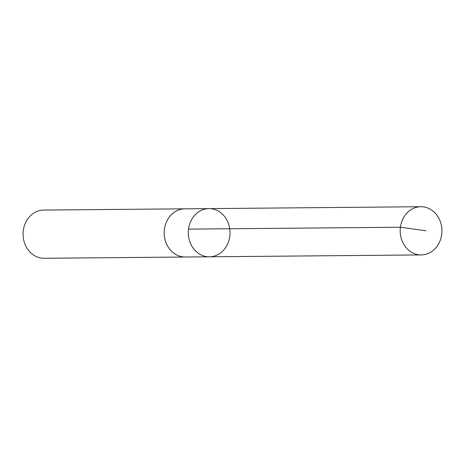 <?xml version="1.0" encoding="UTF-8"?>
<svg xmlns="http://www.w3.org/2000/svg" width="465" height="465" viewBox="0 0 465 465"><rect width="100%" height="100%" fill="white"/><g stroke="black" fill="none" stroke-linecap="round" stroke-linejoin="round"><path stroke-width="0.7" d="M209.366 256.802L185.273 257.011A24.093 20.867 -90.5 0 1 165.412 240.975A24.093 20.867 -90.5 0 1 184.843 208.832L208.942 208.616A24.093 20.867 89.5 0 0 188.29 232.895A24.093 20.867 89.5 0 0 209.366 256.802A24.093 20.867 89.5 0 0 228.803 224.653A24.093 20.867 89.5 0 0 208.942 208.616A24.093 20.867 89.5 0 0 188.29 232.895A24.093 20.867 89.5 0 0 209.366 256.802L421.273 254.925A24.104 20.873 -90.5 0 1 401.405 238.876A24.104 20.873 -90.5 0 1 420.842 206.722A24.104 20.873 -90.5 0 1 440.715 222.764A24.104 20.873 -90.5 0 1 421.273 254.925M185.878 257.011A24.104 20.873 -90.5 0 1 185.273 257.023A24.104 20.873 -90.5 0 1 165.401 240.98A24.104 20.873 -90.5 0 1 184.843 208.82A24.104 20.873 -90.5 0 1 185.448 208.826M185.273 257.023L44.158 258.278A24.104 20.873 -90.5 0 1 24.285 242.236A24.104 20.873 -90.5 0 1 43.727 210.075L184.843 208.82M188.511 229.123L400.412 227.234L426.05 230.774M208.942 208.616L420.842 206.722"/></g></svg>
